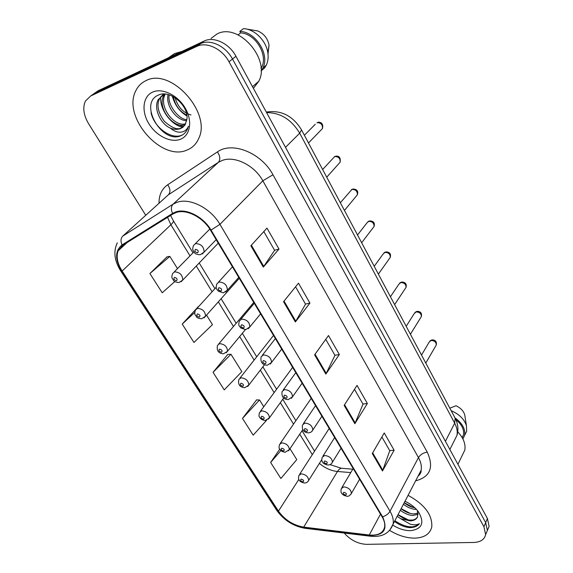 <?xml version="1.0" encoding="UTF-8"?>
<svg xmlns="http://www.w3.org/2000/svg" width="573" height="573" viewBox="0 0 573 573"><rect width="100%" height="100%" fill="white"/><g stroke="black" fill="none" stroke-linecap="round" stroke-linejoin="round"><path stroke-width="0.86" d="M145.929 80.671C141.445 82.77 138.093 86.093 135.865 90.641C121.87 116.505 161.199 161.658 186.791 150.147C192.27 148.035 196.238 144.138 198.702 138.465C211.917 112.831 170.718 67.055 145.929 80.671C141.445 82.77 138.093 86.093 135.865 90.641C121.87 116.505 161.199 161.658 186.791 150.147C192.27 148.035 196.238 144.138 198.702 138.465C211.917 112.831 170.718 67.055 145.929 80.671M389.647 530.383C398.135 535.569 406.572 538.154 414.952 538.14C424.407 537.718 430.015 533.993 431.77 526.952C432.536 514.998 424.643 504.462 408.076 495.344C424.643 504.462 432.536 514.998 431.77 526.952C430.015 533.993 424.407 537.718 414.952 538.14C406.572 538.154 398.135 535.569 389.647 530.383M176.169 212.511C186.426 208.808 203.1 217.339 210.527 230.239L382.084 516.789C384.311 520.578 385.149 524.044 384.605 527.189C383.022 533.184 377.908 535.791 369.256 535.017L303.704 527.124C293.261 525.269 284.845 519.94 278.449 511.137L122.135 271.043C117.436 263.559 116.075 256.847 118.045 250.91L122.507 245.423L173.01 213.965L176.169 212.511M175.804 211.91L172.566 213.407L122.085 244.907C114.937 250.688 114.808 259.44 121.712 271.165L278.012 511.159C284.566 520.177 293.19 525.634 303.891 527.532L369.427 535.447C383.846 535.741 388.229 529.516 382.592 516.774L211.036 230.088C203.422 216.859 186.318 208.106 175.804 211.91M344.201 533.048C350.561 540.174 358.039 543.942 366.656 544.35L473.771 542.452C480.575 542.151 484.529 539.53 485.625 534.58L487.372 530.455L485.84 534.079L487.372 530.455L485.696 522.648L232.502 59.026C225.741 46.112 210.234 38.749 200.5 43.698L94.395 93.37L91.265 95.569M381.89 436.991L389.769 450.7L382.485 470.985L394.124 450.213L384.239 432.952L372.278 453.522L382.485 470.985M389.719 450.607L394.124 450.213M354.494 389.332L363.01 404.144L354.852 423.705L367.379 403.499L357.022 385.407L344.144 405.383L354.852 423.705M362.96 404.058L367.379 403.499M263.816 231.571L274.596 250.322L263.315 267.082L278.994 249.083L266.982 228.111L250.852 245.767L263.315 267.082M274.56 250.265L278.994 249.083M295.568 286.808L305.524 304.134L295.374 321.947L309.914 303.11L298.504 283.169L283.542 301.699L295.374 321.947M305.488 304.062L309.914 303.11M325.751 339.323L334.961 355.346L325.851 374.083L339.345 354.522L328.479 335.534L314.606 354.837L325.851 374.083M334.919 355.267L339.345 354.522M485.625 534.58L483.927 526.766L229.007 61.791C222.195 48.827 206.617 41.421 196.868 46.37L90.627 96.013L85.413 101.077C82.505 107.631 83.565 115.166 88.579 123.682L145.743 215.29M279.739 449.146L270.635 462.468L280.87 478.498L296.785 459.603L289.974 448.702M198.229 306.748L182.221 324.089L193.946 342.446L212.476 324.633L206.531 315.121M166.994 256.869L149.918 273.529L162.209 292.767L174.887 281.515M256.568 399.925L242.486 418.412L253.187 435.165L266.595 420.26M213.041 372.335L224.244 389.862L241.835 371.633L230.976 354.257L227.803 354.393L213.041 372.335L230.976 354.257M198.509 306.72L197.979 306.77M182.221 324.089L194.748 312.392M177.48 268.622L169.837 256.375L166.757 256.912M149.918 273.529L169.837 256.375M263.759 406.737L259.526 399.961L256.317 399.925M242.486 418.412L259.526 399.961M270.635 462.468L280.906 450.571M487.573 529.989L489.113 526.358L487.444 518.565L235.954 56.283C229.25 43.426 213.808 36.113 204.095 41.055L98.133 90.756L94.996 92.948M489.113 526.358L487.372 530.455L485.696 522.648L232.502 59.026C225.741 46.112 210.234 38.749 200.5 43.698L94.395 93.37L90.627 96.013M181.978 51.427L174.507 53.611L168.304 57.844M253.402 88.357L258.774 81.28C270.879 59.356 238.411 22.111 217.024 33.986L211.014 38.434M186.834 115.087C179.628 111.534 175.137 105.396 173.354 96.672M191.017 114.987C183.131 112.731 177.823 106.965 175.08 97.704M186.712 120.731C176.548 120.724 165.361 105.554 168.09 94.574M186.898 119.542C179.786 120.316 166.764 104.866 169.25 94.903M185.215 124.635C173.999 129.491 156.529 107.874 163.828 95.283L164.566 94.044M185.695 123.775C174.278 127.399 158.191 106.342 165.217 94.223L163.828 95.283M170.425 128.159C174.135 129.591 177.508 129.734 180.538 128.581L182.902 127.227L185.108 124.807L186.941 119.112C188.947 106.012 170.288 89.617 158.914 94.874C138.251 102.503 160.755 142.412 179.471 136.274L180.445 135.93C183.689 134.626 186.053 132.306 187.543 128.968L188.431 126.253C186.999 129.856 184.348 131.833 180.488 132.184C177.193 132.406 173.834 131.067 170.425 128.159L169.78 127.865C160.297 123.345 153.328 108.233 158.227 99.587L164.372 94.036M183.417 126.798L181.283 127.958C177.451 130.143 171.807 127.922 164.344 121.297C157.983 112.516 156.415 104.923 159.645 98.506L163.019 94.466M152.647 92.095C142.842 96.379 141.223 111.112 148.686 123.41C156.006 135.772 170.647 143.15 180.402 139.282C190.265 135.6 192.786 121.089 185.265 108.19C177.888 95.233 162.338 87.619 152.647 92.095M261.016 68.416L261.646 67.227C268.336 55.037 255.357 33.485 240.646 32.89L238.053 34.874M268.006 54.106L269.045 45.152C267.655 38.269 263.838 33.52 257.606 30.906L246.326 29.015M261.059 70.923L264.525 68.037L266.309 65.143C267.978 61.583 268.501 57.544 267.863 53.01C266.33 40.79 254.498 28.937 243.468 28.65L239.843 31.4L240.646 32.89M264.525 68.037L265.005 66.239M261.073 70.952L262.857 68.051C270.105 54.85 255.687 31.508 239.843 31.4M184.205 133.638C175.281 141.581 155.018 130.021 151.036 112.831M183.482 126.74L177.293 124.291M182.816 127.299C171.126 125.15 159.645 109.472 160.669 96.837M186.948 116.011C179.721 111.699 174.829 105.067 172.28 96.114M462.304 455.263L464.782 450.142C465.863 444.175 463.514 438.073 457.741 431.841M416.449 509.411L415.955 509.411C411.779 509.196 407.611 507.477 403.442 504.261M414.766 507.721C411.786 507.42 408.263 505.78 404.201 502.8M418.161 514.232L412.897 515.471C408.707 515.234 404.517 513.494 400.319 510.257M418.082 513.179L413.663 513.945C409.437 513.702 405.247 511.976 401.1 508.76M397.168 516.316L400.67 518.708L410.146 520.907C413.95 520.714 416.428 519.317 417.588 516.724L417.445 510.994M417.409 517.118C415.754 519.346 413.477 520.327 410.576 520.062C407.467 520.27 403.256 518.522 397.949 514.819M394.51 521.43C399.338 525.011 404.323 527.074 409.466 527.618L410.433 527.611C414.58 527.447 417.574 526.121 419.4 523.636C417.273 524.983 414.229 525.169 410.289 524.195L400.67 518.708M392.863 525.162C398.794 528.872 404.696 530.705 410.562 530.67C422.165 529.087 424.794 522.812 418.448 511.839C415.131 507.42 410.655 503.889 405.004 501.253M462.246 437.751L463.45 434.914C464.316 429.578 461.766 424.45 455.814 419.536M464.982 416.478L464.703 414.716C463.471 410.877 460.563 407.883 455.979 405.741L449.826 408.184M462.311 437.213L462.712 436.948M464.66 435.215L466.658 431.233L466.443 425.725C464.273 419.135 459.188 414.129 451.166 410.705M462.912 438.982L464.631 435.337C465.563 429.077 462.339 423.246 454.976 417.853M419.4 523.636C413.942 528.729 405.756 527.769 394.854 520.757M407.933 519.732L398.02 514.676M410.289 513.444L401.15 508.666M413.011 507.356L404.237 502.729M159.008 203.279C158.936 195.049 161.837 188.875 167.71 184.764L217.418 151.902C232.158 141.123 261.496 152.919 272.97 174.765L427.25 452.133C423.347 452.749 420.417 454.568 418.462 457.591L262.835 180.789C254.505 165.318 234.737 155.519 222.209 160.454L218.342 162.352L168.412 194.756L164.945 197.893M427.25 452.133C434.126 467.367 430.251 476.944 415.618 480.854M418.018 476.242L421.105 470.311C421.85 466.393 420.969 462.153 418.462 457.591L390.02 511.245C392.741 515.936 393.773 520.234 393.092 524.145L389.683 530.34M122.085 244.907C120.452 241.254 120.688 238.311 122.801 236.069L173.11 204.16L177.05 202.305C189.835 197.549 210.735 208.185 219.932 224.344L211.036 230.088M172.566 213.407C170.833 209.532 171.012 206.445 173.11 204.16L218.342 162.352C220.548 159.638 220.233 156.157 217.418 151.902M117.307 242.83C113.232 251.425 114.342 260.758 120.659 270.814L121.712 271.165M278.012 511.159L276.63 510.163L120.724 270.914M303.891 527.532L305.903 528.406M369.427 535.447L371.333 536.328M382.592 516.774C385.951 515.757 388.422 513.917 390.02 511.245L219.932 224.344L262.835 180.789L272.97 174.765M483.927 526.766L487.444 518.565M229.007 61.791L235.954 56.283M196.868 46.37L204.095 41.055M122.801 236.069L168.412 194.756C170.654 192.084 170.425 188.753 167.71 184.764M278.449 511.137L298.855 479.372M319.397 463.399C325.027 468.127 331.051 470.82 337.476 471.493L350.762 472.582M303.704 527.124L337.476 471.493C339.159 468.843 340.985 467.812 342.955 468.399L352.782 469.18M369.256 535.017L380.493 514.131M167.56 217.36L170.89 224.766L190.021 255.866M122.135 271.043L170.89 224.766C172.831 222.904 173.648 221.572 173.333 220.77L173.239 220.626M196.274 266.022L212.11 291.764M218.32 301.864L233.469 326.481M239.664 336.552L254.133 360.073M260.321 370.137L274.145 392.598M280.333 402.669L293.526 424.106M299.736 434.198L312.314 454.64M302.05 430.753L314.333 450.793M326.252 373.403L315.05 354.221M295.818 321.288L284.029 301.104M263.795 266.459L251.368 245.194M355.224 422.996L344.559 404.739M382.821 470.254L372.665 452.856M453.995 441.267L456.953 435.373C457.698 431.562 456.939 427.494 454.675 423.175L299.686 133.187C291.363 119.478 280.34 112.616 266.603 112.616M285.497 147.354L299.686 133.187L301.527 129.906L454.983 417.867M98.133 90.756L94.395 93.37M449.877 449.497L456.953 435.373C458.343 430.767 458.207 426.097 456.545 421.356L455.148 418.168L454.675 423.175L445.422 441.317M216.171 239.672L204.081 252.141L200.192 254.749C196.897 254.591 194.949 253.81 194.34 252.406C193.481 250.329 191.754 250.73 193.488 245.509L195.558 243.568C201.123 243.854 203.967 246.705 204.081 252.141L202.183 254.047M195.508 249.327C194.311 251.046 195.028 252.213 197.656 252.843C198.852 251.132 198.136 249.957 195.508 249.327M321.009 130.05L322.449 128.574C322.742 124.577 320.894 122.629 316.912 122.715M218.263 243.16L182.751 280.082L178.984 282.518C175.818 282.303 173.956 281.529 173.404 280.211C172.602 278.177 170.876 278.7 172.616 273.572L174.521 271.838C179.858 272.218 182.601 274.968 182.751 280.082L181.111 281.751M176.548 280.756C177.659 279.166 176.957 278.048 174.45 277.411C173.347 279.001 174.049 280.118 176.548 280.756M338.894 163.584L340.154 162.166C340.369 158.384 338.543 156.515 334.668 156.565L322.635 169.515M238.762 277.396L227.359 290.182L223.348 292.867L218.213 291.091C217.124 288.957 215.183 289.551 216.809 283.957L218.965 282.002C224.38 282.339 227.18 285.067 227.359 290.182L225.676 292.008M218.95 287.703C217.726 289.308 218.42 290.439 221.028 291.105C222.252 289.501 221.565 288.369 218.95 287.703M356.241 196.145L357.351 194.806C357.488 191.21 355.683 189.419 351.915 189.434L340.341 202.735M260.593 313.861L249.835 326.932L245.71 329.676L240.803 327.949C239.729 325.879 237.867 326.581 239.328 321.059L241.57 319.097C246.834 319.49 249.592 322.105 249.835 326.932L248.353 328.658M241.584 324.755C240.331 326.252 240.997 327.348 243.589 328.035C244.843 326.546 244.177 325.45 241.584 324.755M373.087 227.789L374.047 226.528C374.126 223.112 372.335 221.393 368.661 221.371L366.87 222.99L357.523 234.987M281.701 349.129L271.538 362.451L267.326 365.237C262.348 364.965 260.264 362.179 261.087 356.886L263.401 354.931C268.536 355.382 271.251 357.889 271.538 362.451L270.248 364.07M263.444 360.546C262.169 361.935 262.814 362.996 265.378 363.719C266.66 362.329 266.015 361.269 263.444 360.546M389.439 258.545L390.27 257.37C390.299 254.111 388.523 252.457 384.941 252.406L383.108 254.025L374.212 266.302M302.129 383.244L292.517 396.795L288.233 399.617C283.406 399.352 281.364 396.652 282.117 391.502L284.502 389.568C289.508 390.07 292.18 392.476 292.517 396.795L291.392 398.307M284.573 395.134C283.277 396.43 283.9 397.454 286.443 398.199C287.753 396.91 287.13 395.886 284.573 395.134M239.299 278.299L205.521 316.253L201.632 318.753C198.795 318.574 197.033 317.857 196.36 316.604C195.536 314.613 193.832 315.257 195.429 310.108L197.42 308.353C202.613 308.79 205.313 311.418 205.521 316.253L204.06 317.85M199.411 317.12C200.543 315.63 199.87 314.556 197.377 313.889C196.245 315.372 196.926 316.446 199.411 317.12M245.323 329.704L227.531 351.235L223.549 353.792C218.478 353.484 216.458 350.69 217.482 345.412L219.552 343.657C224.616 344.137 227.273 346.665 227.531 351.235L226.242 352.746M221.507 352.266C222.668 350.884 222.016 349.838 219.545 349.143C218.385 350.533 219.036 351.571 221.507 352.266M264.475 364.743L248.818 385.085L244.757 387.685C239.836 387.305 237.852 384.59 238.819 379.548L240.961 377.8C245.903 378.33 248.517 380.759 248.818 385.085L247.686 386.51M242.88 386.266C244.069 384.97 243.432 383.967 240.975 383.244C239.793 384.54 240.424 385.543 242.88 386.266M405.319 288.448L406.042 287.367C406.021 284.258 404.266 282.668 400.771 282.575L398.894 284.201L390.428 296.728M321.904 416.27L312.801 430.029C312.07 431.67 310.63 432.615 308.467 432.873C303.754 432.536 301.756 429.908 302.465 424.973L304.908 423.067C309.8 423.619 312.435 425.94 312.801 430.029L311.834 431.426M305.008 428.59C303.683 429.793 304.292 430.781 306.82 431.555C308.145 430.352 307.543 429.363 305.008 428.59M420.754 317.549L421.377 316.547C421.32 313.589 419.579 312.041 416.163 311.92L414.25 313.531L406.193 326.309M341.05 448.251L332.426 462.203C331.767 463.844 330.306 464.796 328.05 465.054C324.676 464.352 322.771 463.192 322.327 461.58C321.747 461.387 321.689 459.976 322.155 457.347L324.655 455.485C329.439 456.079 332.032 458.314 332.426 462.203L331.595 463.493M324.776 460.957C323.437 462.074 324.024 463.027 326.531 463.822C327.878 462.705 327.29 461.752 324.776 460.957M435.759 345.877L436.297 344.953C436.203 342.124 434.484 340.627 431.147 340.477L429.198 342.074L421.52 355.067M359.608 479.243L351.428 493.36C349.723 495.724 348.255 496.676 347.016 496.218C344.194 495.76 342.368 494.671 341.515 492.945C340.906 492.78 340.813 491.355 341.229 488.683L343.771 486.864C348.456 487.501 351.005 489.671 351.428 493.36L350.712 494.542M343.922 492.286C342.561 493.324 343.127 494.255 345.619 495.065C346.98 494.033 346.414 493.102 343.922 492.286M283.707 397.97L269.417 417.86L265.285 420.489C262.391 420.167 260.464 418.999 259.512 416.979C258.867 416.714 258.853 415.246 259.476 412.574L261.682 410.848C266.502 411.414 269.081 413.756 269.417 417.86L268.422 419.192M263.559 419.171C264.776 417.961 264.16 416.986 261.725 416.242C260.514 417.452 261.13 418.426 263.559 419.171M302.773 429.678L289.358 449.612L285.182 452.262C282.303 451.853 280.433 450.707 279.567 448.824C278.951 448.602 278.922 447.176 279.474 444.548L281.737 442.843C286.457 443.452 288.993 445.708 289.358 449.612L288.498 450.851M283.585 451.023C284.824 449.905 284.229 448.96 281.809 448.193C280.577 449.318 281.171 450.256 283.585 451.023M321.775 459.639L308.682 480.375C307.995 481.95 306.591 482.838 304.456 483.046C301.133 482.258 299.299 481.105 298.948 479.572C298.39 479.4 298.361 478.047 298.855 475.504L301.176 473.835C305.789 474.487 308.288 476.664 308.682 480.375L307.93 481.528M302.988 481.886C304.242 480.84 303.669 479.93 301.262 479.143C300.016 480.188 300.589 481.105 302.988 481.886M418.004 476.263C420.374 474.079 421.406 472.095 421.105 470.311L393.092 524.145C389.54 533.406 381.983 537.431 370.43 536.221L304.958 528.292C293.34 526.243 283.936 520.263 276.752 510.35M118.045 250.91L127.17 242.522M170.596 215.469L173.333 220.77L192.994 252.843M199.203 262.978L214.939 288.649M221.121 298.726L236.169 323.279M242.329 333.328L256.711 356.793M262.864 366.827L276.601 389.239M282.761 399.288L295.876 420.682M330.012 464.624L341.415 468.263M266.302 112.064C281.171 109.851 292.91 115.796 301.527 129.906M315.293 124.248L304.385 135.264M209.804 229.078L195.35 243.64M317.836 122.357C318.746 121.834 324.024 122.199 322.449 128.574L308.475 142.949M193.932 251.891L174.228 271.931M334.388 156.673L334.768 156.465M232.437 266.832L218.435 282.181M335.628 156.171C339.237 155.713 340.749 157.711 340.154 162.166L326.732 177.193M351.414 189.642L352.094 189.262M254.276 303.318L240.739 319.383M352.904 189.004C357.051 189.197 358.533 191.131 357.351 194.806L344.445 210.441M367.959 221.658L368.919 221.114M275.384 338.571L262.305 355.317M369.678 220.899C373.617 221.071 375.079 222.947 374.047 226.528L361.649 242.73M384.06 252.779L385.264 252.077M295.797 372.665L283.177 390.048M385.973 251.898C389.733 252.056 391.166 253.875 390.27 257.37L378.373 274.102M216.179 287.288L196.847 308.546M253.753 302.444L218.728 343.936M273.5 335.427L239.908 378.166M258.774 81.28L252.485 86.673M159.638 98.506L158.227 99.587M261.646 67.227L260.973 67.793M269.045 45.152L267.863 53.01M266.309 65.143L262.857 68.051M464.782 450.142L457.927 464.295M463.45 434.914L462.139 437.564M464.703 414.716L466.443 425.725M466.658 431.233L464.631 435.337M399.725 283.033L401.157 282.188M315.544 405.648L303.375 423.626M401.816 282.031C405.39 282.16 406.794 283.936 406.042 287.367L394.618 304.585M414.974 312.457L416.607 311.468M334.661 437.579L322.943 456.108M417.223 311.34C420.632 311.454 422.022 313.187 421.377 316.547L410.418 334.231M429.822 341.078L431.641 339.961M353.176 468.513L341.902 487.544M432.207 339.861C435.451 339.954 436.819 341.651 436.297 344.953L425.782 363.067M292.638 367.393L260.421 411.285M311.196 398.385L280.304 443.344M329.196 428.454L299.572 474.394"/></g></svg>
